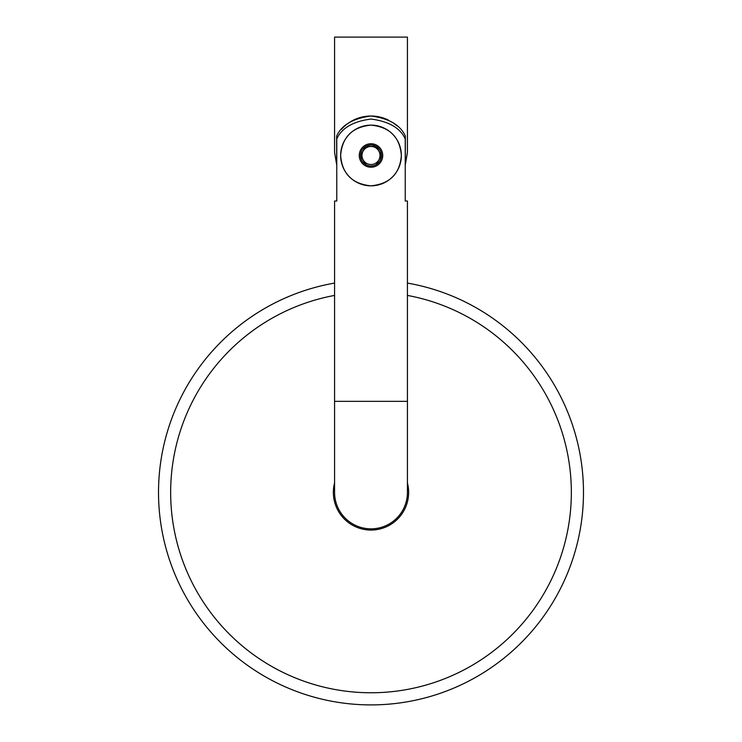 <?xml version="1.0" encoding="UTF-8"?>
<svg xmlns="http://www.w3.org/2000/svg" width="742" height="742" viewBox="0 0 742 742"><rect width="100%" height="100%" fill="white"/><g stroke="black" fill="none" stroke-linecap="round" stroke-linejoin="round"><path stroke-width="1.11" d="M407.423 283.082A212.481 212.481 0 0 1 548.616 609.043A212.481 212.481 0 0 1 193.384 609.043A212.481 212.481 0 0 1 334.577 283.082M407.423 482.931A37.638 37.638 0 0 1 371 530.057A37.638 37.638 0 0 1 334.577 482.931M407.423 401.357L334.577 401.357L334.577 201.017L336.766 201.017L336.766 138.893C341.793 127.958 353.211 121.345 371.009 119.054C388.845 121.382 400.253 127.995 405.234 138.893L405.234 201.017L407.423 201.017L407.423 492.419A36.423 36.423 0 0 1 371 528.842A36.423 36.423 0 0 1 334.577 492.419A36.423 36.423 0 0 0 371 528.842A36.423 36.423 0 0 0 407.423 492.419M401.357 155.486C399.919 137.187 389.81 127.067 371.046 125.129C352.237 127.021 342.108 137.14 340.643 155.468C342.071 173.758 352.162 183.877 370.907 185.834C389.745 183.97 399.892 173.851 401.357 155.486A30.357 30.357 0 0 0 355.826 129.191A30.357 30.357 0 0 0 355.826 181.771A30.357 30.357 0 0 0 401.357 155.486M334.577 37.1L407.423 37.1L407.423 152.444L405.345 164.585L405.345 136.046C400.383 125.027 388.91 118.349 370.926 116.021C353.016 118.405 341.589 125.083 336.655 136.046L336.655 164.585L334.577 152.444L334.577 37.1M396.794 125.621L393.121 122.801M371 116.021L364.591 116.55M363.181 116.8L358.952 117.904M341.468 129.303A39.465 39.465 0 0 1 348.851 122.82M348.861 122.82A39.465 39.465 0 0 1 388.372 120.056M393.093 122.782A39.465 39.465 0 0 1 397.109 125.899M376.509 146.805L381.518 155.486L376.259 146.378L365.741 146.378L360.482 155.486L365.741 164.585A10.518 10.518 0 0 0 381.518 155.486L376.259 164.585L381.518 155.486A10.518 10.518 0 0 0 365.741 146.378A10.518 10.518 0 0 0 365.741 164.585L366.242 164.585M365.741 164.585L360.482 155.486L365.62 146.591M381.165 161.348A11.733 11.733 0 0 0 371 143.744A11.733 11.733 0 0 0 360.835 161.348A11.733 11.733 0 0 0 381.165 161.348M364.749 125.778A30.357 30.357 0 0 0 369.154 185.778A30.357 30.357 0 0 0 396.469 138.977A30.357 30.357 0 0 0 367.884 125.287M365.741 146.378L375.758 146.378M378.81 159.994A9.015 9.015 0 0 1 363.19 159.994A9.015 9.015 0 0 1 371 146.471A9.015 9.015 0 0 1 378.81 159.994M407.423 295.418A200.34 200.34 0 0 1 538.08 602.968A200.34 200.34 0 0 1 203.92 602.968A200.34 200.34 0 0 1 334.577 295.418M334.577 401.357L334.577 492.419"/></g></svg>
